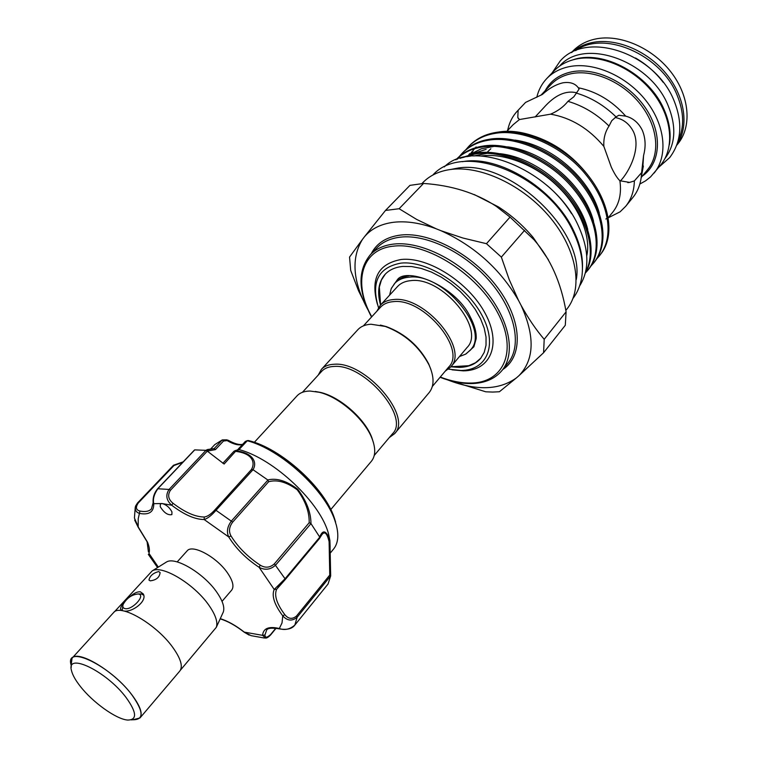 <?xml version="1.0" encoding="UTF-8"?>
<svg xmlns="http://www.w3.org/2000/svg" width="758" height="758" viewBox="0 0 758 758"><rect width="100%" height="100%" fill="white"/><g stroke="black" fill="none" stroke-linecap="round" stroke-linejoin="round"><path stroke-width="1.14" d="M573.01 59.816C602.856 49.242 649.644 74.502 664.283 110.033C669.522 122.19 671.228 133.702 669.399 144.57M559.594 66.107C583.632 37.369 650.013 60.185 668.092 105.523C676.648 126.728 675.577 144.446 664.87 158.678M635.526 57.996C646.356 64.278 655.585 72.389 663.203 82.338M575.71 50.615C603.406 29.932 660.768 54.15 677.017 94.93C684.076 112.061 684.465 127.316 678.173 140.713M462.361 161.71C498.376 154.575 553.946 188.382 573.503 230.46C579.794 243.46 582.788 255.759 582.485 267.347M444.292 166.921C473.134 137.283 553.397 170.446 578.003 225.069C589.231 249.581 589.771 269.867 579.633 285.927M122.19 610.673L122.929 605.187M139.396 593.978L141.414 593.997L143.669 595.191M138.307 593.997L138.183 593.978C131.835 594.566 126.842 598.024 123.184 604.344C122.37 606.741 122.986 608.172 125.042 608.627C132.347 610.294 146.285 594.822 138.307 593.997M80.206 686.227C92.656 702.344 116.287 719.276 127.619 720.053C137.312 720.005 136.828 712.52 126.15 697.597C106.518 671.2 65.662 651.634 71.536 670.735C72.578 675.027 75.468 680.191 80.206 686.227M71.28 667.277L71.119 665.098C64.544 643.779 110.024 665.353 131.807 694.783C143.613 711.383 144.096 719.702 133.256 719.749L131.077 719.863M132.915 719.768L139.974 717.959L179.864 670.963C183.123 666.453 180.764 658.598 172.777 647.389C156.29 624.156 120.02 603.188 113.539 612.644L72.029 658.219L71.148 665.448M139.974 717.959C142.949 713.761 140.249 706.039 131.864 694.792C114.534 671.474 77.894 649.369 72.029 658.219M165.765 562.445L166.438 562.038C175.089 556.164 204.073 573.408 216.921 592.386C222.729 600.857 224.851 607.404 223.297 612.028L222.966 612.748M114.268 611.981L152.168 570.926C161.681 564.426 194.38 584.03 208.981 605.377C215.575 614.899 218.02 622.214 216.305 627.321L180.432 670.157M150.236 580.836L148.956 580.05C149.847 575.9 153.078 573.067 158.649 571.551L160.09 572.527C159.635 577.302 156.347 580.078 150.236 580.836M122.284 610.702L120.674 609.451C120.238 607.992 121.327 605.775 123.942 602.8M129.656 596.972C133.635 593.334 137.189 591.61 140.306 591.79L143.215 593.893C147.772 600.8 132.318 612.672 123.886 610.986M177.173 561.915L187.065 550.943C192.229 543.723 217.044 557.168 227.703 573.219C232.914 581.016 234.231 586.664 231.654 590.15L222.037 601.359M147.109 541.866L148.416 551.919M160.26 506.732C164.031 512.806 167.897 515.431 171.867 514.606L171.952 511.925C169.584 507.443 166.277 504.648 162.023 503.53L160.336 504.013L160.26 506.732M207.493 449.532L214.182 448.565L222.321 439.896L214.817 444.586L210.582 449.087M222.482 439.934L226.727 439.839L222.369 439.905L223.468 441.052L215.443 449.608L208.459 450.896L206.081 450.366M330.441 552.866L333.586 549.029C338.068 543.467 338.968 535.47 336.296 525.038L334.894 520.566C324.974 489.876 280.479 449.286 247.307 440.758L239.007 449.579C274.055 458.637 321.307 503.445 328.612 534.286L329.901 540.53L330.137 547.21M239.007 449.579L236.079 450.745C255.37 453.445 256.687 464 253.02 469.704L267.764 479.947C276.708 477.777 286.695 480.875 297.742 489.251C306.488 500.924 310.903 512.37 310.969 523.589L319.686 537.024C322.482 530.193 325.476 530.221 328.659 537.1L330.052 546.092L330.659 575.313M329.901 540.53L330.659 575.881L297.145 617.22C292.162 621.389 287.377 620.935 282.772 615.866L284.819 614.662C288.391 619.049 292.285 619.504 296.511 616.036L329.758 575.076L330.659 575.957L328.053 584.02L294.786 625.16M254.328 442.331L297.032 395.865C299.969 392.72 304.271 391.109 309.946 391.033L319.251 392.284C339.404 396.965 364.892 419.373 372.112 438.759C375.807 448.546 375.57 456.051 371.401 461.252L330.782 509.556M430.932 369.544L428.621 363.755C419.202 346.103 405.132 333.728 386.409 326.641L380.383 325.087M389.299 437.565L394.596 433.671L429.236 392.483C434.391 385.898 434.306 376.669 428.962 364.806C419.221 346.558 404.677 333.766 385.32 326.442L371.003 324.234C365.318 324.566 360.931 326.385 357.842 329.711L321.42 369.336L318.237 375.077M394.596 433.671C412.731 416.559 365.583 361.547 334.439 364.238C328.764 364.409 324.424 366.114 321.42 369.336M374.244 455.444L392.549 433.709C410.097 417.146 364.446 363.878 334.278 366.427C328.773 366.597 324.557 368.236 321.648 371.363L302.433 392.303M315.271 391.46L320.634 392.454C340.134 396.993 364.769 418.653 371.761 437.413L373.429 442.596M363.423 325.855L380.582 307.161C383.633 303.882 387.916 302.035 393.43 301.637C423.665 297.78 466.89 349.514 448.689 367.052L432.344 386.457M376.887 311.178L380.336 305.237C383.472 301.864 387.888 299.96 393.573 299.543C424.783 295.506 469.429 348.926 450.631 367.052L445.173 371.221M380.336 305.237L397.552 286.505C400.736 283.085 405.17 281.133 410.845 280.64C442.066 276.244 485.982 329.19 467.004 347.571L450.631 367.052M389.603 295.156L391.185 288.779L394.53 283.577C397.978 279.873 402.782 277.75 408.932 277.21C442.956 272.311 490.985 330.147 470.301 350.205L465.564 354.175L459.443 356.563M394.53 283.577L395.932 282.052C399.078 278.679 403.37 276.604 408.818 275.846M385.291 274.15L381.426 280.005L379.341 287.083L380.592 304.962M470.102 316.569C454.99 285.093 406.629 267.006 397.467 279.579L391.441 288.211M378.507 307.653C370.785 282.147 378.308 267.299 401.067 263.102C426.962 260.345 466.104 285.302 481.908 315.186C498.11 345.051 487.1 370.397 460.949 370.473L448.461 369.165M377.38 304.138C370.292 278.546 378.27 263.661 401.314 259.473C428.185 256.526 468.861 282.431 485.234 313.48C502.004 344.511 490.483 370.785 463.346 370.851L452.09 369.838M450.868 366.758L468.766 365.707L475.512 362.741L480.828 358.164M380.544 305C376.972 292.124 378.498 281.891 385.121 274.32C389.404 269.782 395.335 267.148 402.915 266.418L411.727 266.56L421.287 268.436L431.293 272.008L441.355 277.172L451.133 283.738L460.248 291.479L468.387 300.121L475.238 309.34L480.572 318.796L484.21 328.138L486.039 337.064L486.03 345.241L484.21 352.404L480.676 358.344C475.702 364.153 468.558 367.166 459.234 367.403L450.83 366.806M616.046 116.884L618.86 115.263L625.701 116.135C633.063 118.058 638.615 122.796 642.358 130.376C645.541 138.202 645.949 146.55 643.58 155.437L641.6 172.663L634.361 180.916L629.604 182.403L619.892 180.755C617.145 178.083 614.274 173.525 611.28 167.092L603.861 146.408C603.387 138.714 605.111 131.93 609.025 126.055L611.734 120.721L616.046 116.884C604.183 105.353 590.956 97.431 576.374 93.101L573.825 96.797L567.96 101.354C563.516 106.887 557.717 111.151 550.573 114.164L519.41 119.556L517.79 117.462L518.131 110.27L525.597 102.396L517.363 111.056C512.759 115.965 509.66 121.839 508.059 128.689L507.509 130.651M605.832 219.005L620.082 211.833L625.691 206.309C631.225 199.449 634.114 190.988 634.361 180.916M620.338 181.01C628.941 172.227 641.391 148.388 633.48 131.75C629.405 123.81 623.284 119.053 615.098 117.499M571.541 213.623C564.862 202.945 556.694 193.565 547.03 185.473M587.895 175.107C572.716 155.674 554.193 142.495 532.343 135.559L522.395 133.417M599.303 213.112C589.961 178.575 552.042 145.129 515.042 140.097M593.561 221.26C584.484 186.117 545.277 151.553 507.642 146.853M494.188 146.379L481.292 148.795L470.026 154.357M587.753 229.475C578.951 193.754 538.426 158.034 500.185 153.684M487.043 153.324L473.854 155.968M586.758 255.816C591.268 236.78 579.463 206.934 557.329 186.061C536.531 165.471 503.663 152.472 481.339 155.996M476.09 146.967L475.351 147.819M474.631 148.72L474.129 149.373M473.219 150.643L471.523 153.353M470.68 154.916L470.017 156.281M474.29 148.824L472.964 150.368M472.016 151.6L470.225 154.215M469.401 155.589L468.956 156.404M469.704 153.656L468.814 154.708M468.093 155.608L467.733 156.091M467.724 155.722L466.862 156.716M468.482 155.494L467.013 156.688M486.134 149.354L472.774 153.675M470.405 154.983L467.97 156.546M447.94 380.014C476.422 390.948 499.276 390.218 516.501 377.825L518.974 375.655C534.456 359.605 535.129 336.088 520.973 305.114L518.557 300.5C500.337 269.204 474.508 245.962 441.099 230.764L436.201 228.793C420.586 222.985 406.392 220.805 393.639 222.274C381.018 223.894 371.306 228.717 364.494 236.733L385.49 210.449L399.115 208.725L423.551 183.445L409.945 185.369L385.49 210.449M447.656 379.929L485.774 391.801L492.709 392.066L499.399 391.753L516.501 377.825M548.441 259.833L533.082 237.368C523.048 225.467 511.489 215.3 498.404 206.877L474.224 194.541M566.093 311.841L544.197 339.319L543.59 352.726L565.297 325.277L566.093 311.841C561.081 282.582 550.431 258.601 534.163 239.898L510.03 217.101L496.102 206.223C475.872 192.939 451.692 185.35 423.551 183.445M676.733 145.252L677.879 143.84C692.158 126.539 689.704 95.972 670.754 71.745C651.899 47.479 619.457 33.74 595.182 39.075C586.029 41.093 578.515 45.167 572.65 51.307L571.39 52.624M676.894 144.806C689.287 126.719 685.251 96.806 666.064 73.592C646.962 50.35 615.487 37.493 591.837 42.619C583.982 44.324 577.302 47.583 571.816 52.406M639.847 184.033L645.551 180.859L650.582 176.87L660.701 164.979C674.895 147.772 672.147 117.064 652.818 92.542C633.593 67.983 600.791 53.875 576.421 58.991C567.23 60.934 559.717 64.951 553.88 71.053L546.66 78.652C541.771 83.854 538.483 90.079 536.797 97.308M654.078 173.118C668.253 155.949 665.382 125.184 645.911 100.558C626.544 75.885 593.599 61.625 569.192 66.657C559.991 68.571 552.478 72.569 546.66 78.652M525.597 102.396L542.396 94.437C549.076 88.326 555.936 84.451 562.957 82.802C569.988 81.75 575.095 83.399 578.278 87.757L579.084 89.093L576.374 93.101M625.701 116.135C612.132 100.861 596.319 91.405 578.278 87.757M642.651 169.82L643.58 155.437M608.267 217.679L612.616 212.363C619.267 204.073 621.693 193.536 619.892 180.755M603.861 146.408C588.776 128.472 571.02 117.727 550.573 114.164M585.375 272.814C597.503 253.617 590.169 219.706 565.032 191.708C541.989 165.235 501.701 148.047 475.342 153.182L460.068 158.318M462.551 157.626L474.423 154.149C500.337 149.089 540.028 165.737 563.09 191.556C588.217 218.74 596.508 252.594 585.555 272.075M599.436 255.825L602.06 252.367C615.325 233.284 609.195 199.449 584.522 171.1C561.915 144.371 521.551 127.183 494.87 132.641C484.713 134.46 476.242 138.799 469.467 145.659L468.577 146.588C475.351 139.728 483.822 135.388 493.979 133.579C521.343 128.026 562.616 146.095 585.195 173.847C609.811 203.39 614.52 237.33 599.436 255.825L596.773 258.8M593.637 263.045L594.443 262.041C609.479 243.593 604.666 209.625 579.908 179.987C557.206 152.15 515.81 133.948 488.427 139.425C478.26 141.206 469.789 145.517 463.024 152.358L462.134 153.296C468.889 146.455 477.351 142.144 487.527 140.372C514.909 134.905 556.334 153.135 579.055 180.982C603.832 210.639 608.665 244.607 593.637 263.045L590.937 266.039M455.871 159.824C462.579 153.144 470.964 148.947 481.008 147.223C508.41 141.86 549.976 160.241 572.849 188.192C597.787 217.963 602.752 251.959 587.772 270.331L588.587 269.317C603.576 250.926 598.63 216.94 573.711 187.188C550.867 159.246 509.319 140.884 481.917 146.266C471.741 148.018 463.28 152.301 456.534 159.133L455.861 159.824M587.772 270.331L585.309 273.088M465.943 149.61L468.577 146.588M457.434 159.208L459.073 156.878M459.471 156.356L462.134 153.296M576.288 279.55C585.422 230.062 507.093 157.484 456.032 168.437L451.048 169.413M565.828 310.41L566.889 309.084C583.338 288.902 577.274 250.149 550.242 217.65C523.342 185.094 479.956 164.865 449.646 169.612C438.531 171.346 429.634 175.648 422.955 182.517L421.979 183.531M609.025 126.055C596.764 114.003 583.073 105.769 567.96 101.354M518.131 110.27L517.363 111.056M625.691 206.309L632.864 197.497C637.307 192.011 640.084 185.426 641.183 177.732L641.6 172.663M364.494 236.733L362.495 239.339C350.963 258.127 352.745 281.55 367.838 309.605L358.543 290.778L350.689 270.416L349.552 257.066L362.495 239.339M532.343 135.559C519.618 131.352 507.974 130.253 497.39 132.243M519.41 119.556L513.033 124.795L506.913 131.286M524.65 230.28L501.351 257.104L486.456 243.688L510.03 217.101M399.115 208.725L416.644 219.422L436.201 228.793M441.099 230.764L462.977 238.04L486.456 243.688M501.351 257.104L509.196 279.56L518.557 300.5M520.973 305.114C527.994 317.943 535.735 329.351 544.197 339.319M543.59 352.726L518.974 375.655M576.829 92.846C565.951 90.069 554.884 95.072 543.619 107.863L535.12 116.978M476.138 335.036C476.081 340.531 474.574 345.061 471.628 348.623L470.301 350.205M466.094 353.853L473.883 346.776L476.176 338.665C476.555 332.487 474.593 325.229 470.273 316.882M182.754 462.323L173.98 465.526L138.221 503.037C135.398 507.329 135.966 510.001 139.927 511.053C145.176 512.105 149.004 511.413 151.401 508.978L153.144 502.8M236.079 450.745L224.122 464.038L207.313 451.124L170.446 490.265C167.414 495.04 168.285 499.38 173.051 503.284C184.99 512.389 195.384 516.965 204.253 517.003C207.493 516.596 211.094 514.151 215.073 509.66L251.286 469.704C254.915 464.133 254.451 453.758 235.833 451.38L233.909 451.323L222.843 463.28M335.623 522.12L334.278 517.799C324.576 487.716 280.574 448.054 248.52 440.578L247.307 440.758M285.235 579.529L319.592 538.36L319.686 537.024M310.969 523.589L275.751 564.966C270.625 569.703 265.082 570.48 259.122 567.316L260.221 565.155C265.272 568.216 269.99 567.77 274.377 563.829L309.179 522.736C309.444 512.001 305.474 501.038 297.278 489.839C286.714 482.06 277.153 479.359 268.616 481.747L267.764 479.947M253.02 469.704L216.314 509.973C211.672 515.326 207.626 518.519 204.158 519.533C194.929 519.467 184.109 514.701 171.696 505.226C166.277 500.318 165.405 495.059 169.072 489.45L205.958 450.337L207.313 451.124M220.265 618.651C227.741 620.973 235.757 625.464 244.313 632.125L262.581 635.346L264.921 635.014C265.082 638.009 267.006 637.838 270.672 634.484L270.644 634.901C268.578 637.052 266.892 638.122 265.575 638.122L262.581 635.346C263.225 628.335 268.806 626.061 279.323 628.515L282.014 622.943L282.772 615.866C274.358 604.628 271.497 595.826 274.197 589.449L259.122 567.316C246.161 558.76 236.032 548.64 228.727 536.948C226.348 531.765 227.315 526.374 231.626 520.774L267.906 480.07M194.361 450.29L157.939 488.626C154.073 494.197 152.68 499.219 153.77 503.691L153.125 502.516C152.765 497.39 154.281 492.795 157.655 488.739L157.569 489.043M194.749 449.882L205.958 450.337M134.441 518.055L138.477 527.379L147.554 542.264C149.373 546.859 149.847 550.583 148.975 553.416L158.299 567.098M173.051 503.284L171.696 505.226L162.023 503.53L153.77 503.691C153.902 511.925 149.184 515.175 139.614 513.431C136.07 512.37 134.716 509.926 135.54 506.098L137.482 503.018L138.221 503.037M244.398 632.191L251.163 635.678L264.542 638.056M296.511 616.036L297.145 617.22L294.834 625.113C292.143 628.742 287.197 630.031 279.986 628.979L279.323 628.515C284.695 630.514 289.878 629.358 294.862 625.066L328.1 583.954M276.632 589.279L274.197 589.449L285.055 578.761L285.179 579.643L276.632 589.279C274.017 595.4 276.746 603.861 284.819 614.662M329.758 575.076L329.105 541.676C327.039 532.959 324.519 530.78 321.563 535.12L321.544 535.139M268.616 481.747L232.697 522.101C229.115 526.876 228.556 531.5 231.019 535.972C238.031 547.21 247.762 556.94 260.221 565.155M228.471 440.417L223.468 441.052M206.053 450.356L207.436 449.522L208.459 450.896L207.806 451.597M206.441 449.987L214.201 448.565L215.443 449.608M242.446 444.576C238.505 445.524 233.53 444.283 227.533 440.824L226.727 439.839L228.385 440.36C234.516 443.781 239.291 445.098 242.702 444.292M238.77 449.532L235.046 450.678L235.852 450.707L235.226 451.162M245.156 441.772L246.937 440.701M247.051 440.711L248.169 440.531M334.894 520.566L334.278 517.799C324.5 487.517 280.782 448.111 248.558 440.587L248.766 440.644M138.183 527.028L138.212 518.804L139.927 511.053M137.615 502.942L173.506 465.251L173.98 465.526M204.253 517.003L204.158 519.533L228.727 536.948L231.019 535.972M251.286 469.704L252.859 469.619M309.179 522.736L310.856 523.465M502.061 370.425L507.974 363.101C522.091 345.999 515.648 311.898 490.881 282.592C466.227 253.238 427.322 234.042 400.556 237.131C390.56 238.287 382.686 241.868 376.916 247.857L370.406 254.66C376.148 248.69 384.022 245.156 394.018 244.038C420.794 241.053 459.812 260.42 484.618 289.869C509.528 319.27 516.122 353.399 502.061 370.425C494.803 379.009 484.438 383.396 470.955 383.576M440.275 377.039C450.811 381.084 460.76 383.093 470.14 383.055C503.483 383.283 518.33 351.324 497.731 312.817C477.625 274.273 426.896 242.124 393.876 246.123C361.187 248.984 352.631 282.867 371.752 316.778M371.164 253.873C376.631 243.129 386.476 236.866 400.698 235.056C429.919 231.55 473.2 254.603 497.646 287.652C522.3 320.643 523.352 356.175 502.744 369.572M484.191 156.214L484.551 155.655M487.091 152.33L490.833 148.748M642.301 176.131C660.644 163.491 662.899 133.967 645.835 108.47C628.96 82.906 595.883 66.865 571.617 71.849C559.366 74.474 550.554 80.765 545.173 90.723M641.24 177.429L647.664 169.593C660.493 154.158 657.925 126.491 640.472 104.339C623.104 82.148 593.533 69.224 571.513 73.659C563.109 75.364 556.268 79.003 550.971 84.564L540.985 95.157M274.377 563.829L285.055 578.761L319.753 537.166M215.073 509.66L232.697 522.101M194.465 449.996L157.655 488.739L169.072 489.45L170.446 490.265M270.672 634.484L275.855 628.145M279.778 628.922C271.667 627.605 267.261 628.079 266.56 630.353L264.921 635.014M277.854 587.516L285.179 579.643L319.592 538.36M552.07 72.957L560.058 61.171C586.749 29.865 655.282 53.43 673.928 100.407C682.949 122.768 681.546 141.831 669.702 157.588L659.043 167.016M432.818 175.06C463.47 140.77 547.285 174.719 573.237 231.711C580.855 247.61 583.736 262.571 581.888 276.594C580.514 285.188 577.558 292.446 573.02 298.349M138.183 593.978L141.253 593.978M223.297 612.028L216.305 627.321M120.674 609.451L121.195 610.143M386.409 326.641L385.32 326.442M428.621 363.755L428.962 364.806M518.292 118.475L517.799 117.462M629.604 182.403L627.795 182.631M498.404 206.877L496.102 206.223M533.082 237.368L534.163 239.898M643.362 165.993L641.183 177.732M370.406 254.66C357.53 270.36 357.899 291.148 371.534 317.015M440.066 377.285C450.877 381.501 461.139 383.605 470.841 383.586M320.634 392.454L319.251 392.284M371.761 437.413L372.112 438.759M134.441 517.742L135.246 507.244M157.579 567.553L148.331 554.382M245.488 441.279L237.614 449.788M270.644 634.901L276.13 628.183M220.161 618.879C227.485 621.02 235.53 625.473 244.275 632.248M244.294 632.257L249.192 635.119M147.024 541.657L138.24 527.322M138.193 527.255L134.668 520.083M173.506 465.251L137.482 503.018L135.54 506.098M173.544 465.232L183.228 461.83M235.056 450.678L233.985 451.256M319.772 538.066L321.563 535.12M166.438 562.038L152.168 570.926"/></g></svg>

